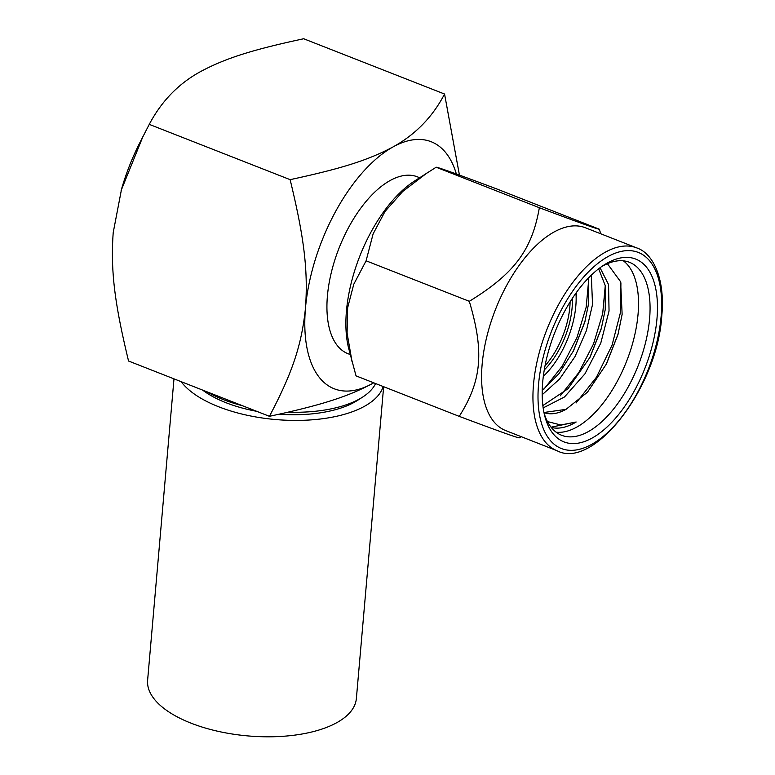 <?xml version="1.0" encoding="UTF-8"?>
<svg xmlns="http://www.w3.org/2000/svg" width="775" height="775" viewBox="0 0 775 775"><rect width="100%" height="100%" fill="white"/><g stroke="black" fill="none" stroke-linecap="round" stroke-linejoin="round"><path stroke-width="1.16" d="M269.429 416.311C292.107 373.25 301.582 345.689 305.476 308.062A132.709 65.507 -68.6 0 0 372.329 383.586A132.709 65.507 -68.6 0 0 373.705 382.811L372.329 383.586C346.667 397.304 319.145 405.606 269.429 416.311L128.553 361.024C114.661 303.616 110.476 270.688 113.208 232.616L121.578 188.964A132.709 65.507 -68.6 0 1 139.384 143.598L149.255 124.368L290.131 179.655C341.097 168.669 367.728 160.406 393.041 146.93C415.439 134.569 432.615 116.938 444.559 94.037L459.439 175.111M121.133 190.514L143.046 136.303M456.359 173.997A132.709 65.507 -68.6 0 0 393.041 146.93A132.709 65.507 -68.6 0 0 305.476 308.062C308.285 269.419 303.693 235.697 290.131 179.655M149.255 124.368C161.588 101.05 178.763 83.419 200.773 71.474C226.436 57.767 253.968 49.455 303.684 38.75L444.559 94.037M350.232 354.572L347.985 353.691A94.996 46.887 -68.6 0 1 327.418 295.895A94.996 46.887 -68.6 0 1 361.857 206.712A94.996 46.887 -68.6 0 1 417.386 176.826L419.633 177.708M600.722 233.769L599.337 229.206L496.145 188.713C457.357 174.172 437.362 167.013 436.151 167.226L414.189 181.243A108.965 53.785 111.4 0 0 348.643 348.275L356.035 375.875L459.236 416.369C498.025 430.91 518.02 438.069 519.221 437.856L521.188 436.664M427.5 172.612L402.719 191.473L385.03 211.439L373.114 233.885L366.1 260.807L353.758 284.28L347.646 307.743L347.084 333.085L352.092 361.944M436.151 167.226L539.352 207.729C531.95 250.093 514.28 273.691 469.301 301.31C484.327 351.705 481.788 380.719 459.236 416.369M366.1 260.807L469.301 301.31M599.337 229.206C598.135 229.429 578.14 222.26 539.352 207.729M636.701 247.893L585.348 227.743A108.965 53.785 111.4 0 0 554.048 232.016A108.965 53.785 111.4 0 0 482.147 364.318A108.965 53.785 111.4 0 0 505.736 430.6L557.08 450.75C593.292 470.096 657.549 387.965 661.792 315.657C665.299 279.126 653.277 253.28 636.701 247.893A108.965 53.785 111.4 0 0 572.996 282.168A108.965 53.785 111.4 0 0 533.5 384.468A108.965 53.785 111.4 0 0 557.08 450.75M656.967 318.796A98.212 48.476 -68.6 0 1 604.5 429.292A98.212 48.476 -68.6 0 1 544.68 415.691A98.212 48.476 -68.6 0 1 542.694 382.153A98.212 48.476 111.4 0 1 603.764 265.157A98.212 48.476 111.4 0 1 656.967 318.796M601.468 266.707A92.903 45.851 111.4 0 1 629.474 262.308A92.903 45.851 111.4 0 1 649.586 318.825A92.903 45.851 -68.6 0 1 615.902 406.042A92.903 45.851 -68.6 0 1 561.594 435.269A92.903 45.851 -68.6 0 1 544.06 412.998M556.14 432.208A92.903 45.851 -68.6 0 0 638.048 314.292A92.903 45.851 111.4 0 0 623.391 260.846M547.47 421.561L560.819 424.981L576.164 421.997A89.571 44.214 -68.6 0 1 551.257 427.442M607.406 263.684L620.61 281.751L622.131 314.35L617.956 334.587L606.418 363.988L587.489 392.179L566.021 409.355A78.227 38.614 -68.6 0 1 543.972 412.591M543.159 407.921L564.51 396.955L584.97 373.812L600.77 343.122L609.043 310.998L608.559 284.599L600.044 267.733M576.106 402.971L596.459 377.212L612.076 345.127L620.62 311.879L620.911 282.836M551.054 427.19L576.164 421.997M598.639 268.809L605.217 285.51L605.256 309.506L601.293 328.648L590.046 357.227L567.968 388.779L542.858 405.567M573.103 351.579L585.038 321.267M589.62 358.06L601.545 327.738M588.516 277.954L588.738 303.025L584.776 322.197L573.539 350.736L559.056 373.579L542.219 390.552M576.6 292.243L576.135 297.058M542.19 394.746L559.589 379.023L574.963 356.674L586.394 330.683L592.526 304.517L591.325 275.144M543.769 389.341L562.243 366.149L576.978 337.512L586.171 307.22L588.748 279.281M560.277 395.822L578.76 372.63L593.495 343.984L602.679 313.701L605.256 285.752M543.333 376.253A63.705 31.446 111.4 0 0 575.951 293.144M544.273 369.898A57.273 28.268 111.4 0 0 572.318 298.452M545.009 365.858A57.273 28.268 111.4 0 0 570.1 301.911M606.06 364.686L618.13 333.977M566.021 409.355L543.953 412.494M288.184 412.174A97.786 43.613 5 0 0 359.28 399.077A97.786 43.613 5 0 0 362.681 397.052A97.786 43.613 5 0 0 375.584 383.548M206.906 391.772A97.786 43.613 5 0 0 242.439 405.722M362.681 397.052L357.527 400.375A92.196 41.123 -175 0 1 354.32 402.283A92.196 41.123 -175 0 1 279.184 414.208M256.719 411.322A92.196 41.123 -175 0 1 202.643 390.106M181.156 381.668A104.77 46.723 -175 0 0 264.876 418.355A104.77 46.723 -175 0 0 364.502 406.284A104.77 46.723 5 0 0 383.189 386.522M173.987 378.859L147.618 680.237A104.77 46.723 -175 0 0 218.046 731.319A104.77 46.723 -175 0 0 336.815 722.658A104.77 46.723 5 0 0 356.374 698.507L383.644 386.706M661.114 316.5A105.332 51.993 111.4 0 0 608.046 256.554A105.332 51.993 111.4 0 0 538.548 384.448A105.332 51.993 111.4 0 0 591.616 444.395A105.332 51.993 111.4 0 0 661.114 316.5"/></g></svg>
